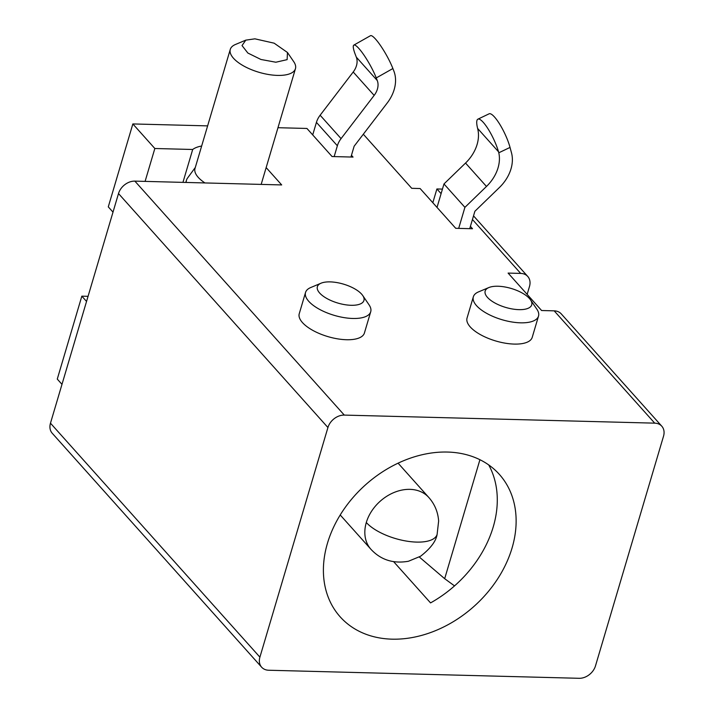 <?xml version="1.0" encoding="UTF-8"?>
<svg xmlns="http://www.w3.org/2000/svg" width="714" height="714" viewBox="0 0 714 714"><rect width="100%" height="100%" fill="white"/><g stroke="black" fill="none" stroke-linecap="round" stroke-linejoin="round"><path stroke-width="1.07" d="M312.714 134.91L316.427 122.38A19.421 14.807 -41.8 0 1 320.131 115.231L353.207 72.007A16.993 12.959 138.2 0 0 356.322 57.147L355.313 54.532A24.276 4.338 60.5 0 1 353.841 45.098L370.477 35.7A24.276 4.338 60.5 0 1 375.546 39.1A24.276 4.338 60.5 0 1 392.887 68.535L376.251 77.933L377.269 80.539A16.993 12.959 -41.8 0 1 374.154 95.399L341.069 138.623A19.421 14.807 138.2 0 0 337.365 145.772L334.161 156.589M353.841 45.098A24.276 4.338 60.5 0 1 358.91 48.507A24.276 4.338 60.5 0 1 376.251 77.933M350.949 157.026L354.144 146.209L387.229 102.986A36.414 27.766 138.2 0 0 393.896 71.141L392.887 68.535M186.22 182.454A38.842 15.797 -163.5 0 1 186.479 180.16A38.842 15.797 -163.5 0 1 187.523 178.081L195.297 167.487M204.945 182.945A33.986 13.825 -163.5 0 1 195.011 168.45L230.283 49.382A33.986 13.825 -163.5 0 1 235.433 44.491L245.803 40.136M287.465 52.488L287.126 59.646L275.854 62.225L260.94 59.476L247.865 53.041L242.028 45.571L245.803 40.145L254.916 38.833L274.149 43.179L287.465 52.488L293.793 61.77A33.986 13.825 -163.5 0 1 295.453 68.687A33.986 13.825 -163.5 0 1 277.523 75.407A33.986 13.825 -163.5 0 1 243.965 66.125A33.986 13.825 -163.5 0 1 230.283 49.382M469.732 228.667L474.881 211.282L499.425 187.496A36.414 27.766 138.2 0 0 511.501 152.85L510.037 147.423A24.276 5.632 -115.5 0 0 494.534 117.034A24.276 5.632 -115.5 0 0 489.117 113.812L477.889 119.167A24.276 5.632 64.5 0 1 483.307 122.389A24.276 5.632 64.5 0 1 498.533 151.796L498.791 152.787A36.414 27.766 -41.8 0 1 486.475 186.452L464.912 207.355L458.683 228.382M437.022 207.408L443.974 183.953L465.537 163.06A36.414 27.766 138.2 0 0 477.844 129.386L477.621 128.431A24.276 5.632 64.5 0 1 477.889 119.167M479.924 459.709L444.679 578.688L454.515 585.891M464.912 207.355L443.974 183.953M444.679 578.688L419.305 557.009M393.691 561.722L430.551 602.902A106.805 81.458 138.2 0 0 488.715 464.921M447.473 452.051A106.805 81.458 -41.8 0 1 499.345 474.373A106.805 81.458 -41.8 0 1 497.524 579.072A106.805 81.458 -41.8 0 1 392.048 639.164A106.805 81.458 -41.8 0 1 340.176 616.842A106.805 81.458 -41.8 0 1 342.006 512.143A106.805 81.458 -41.8 0 1 447.473 452.051M530.538 299.898L536.857 309.189A33.986 13.825 -163.5 0 1 538.517 316.097L532.216 337.365A33.986 13.825 -163.5 0 1 514.294 344.086A33.986 13.825 -163.5 0 1 480.727 334.804A33.986 13.825 -163.5 0 1 467.045 318.06L473.346 296.792A33.986 13.825 -163.5 0 1 478.496 291.901L488.858 287.555A24.276 9.871 -163.5 0 1 497.979 286.243A24.276 9.871 -163.5 0 1 530.538 299.898A24.276 9.871 -163.5 0 1 518.917 309.644A24.276 9.871 -163.5 0 1 490.92 300.46A24.276 9.871 -163.5 0 1 488.858 287.555M538.517 316.097A33.986 13.825 -163.5 0 1 520.586 322.826A33.986 13.825 -163.5 0 1 487.019 313.544A33.986 13.825 -163.5 0 1 473.346 296.792M362.739 295.542L369.058 304.833A33.986 13.825 -163.5 0 1 370.718 311.741L364.417 333.01A33.986 13.825 -163.5 0 1 346.495 339.73A33.986 13.825 -163.5 0 1 312.928 330.448A33.986 13.825 -163.5 0 1 299.246 313.705L305.547 292.437A33.986 13.825 -163.5 0 1 310.706 287.546L321.059 283.199A24.276 9.871 -163.5 0 1 330.18 281.887A24.276 9.871 -163.5 0 1 362.739 295.542A24.276 9.871 -163.5 0 1 351.118 305.289A24.276 9.871 -163.5 0 1 323.121 296.105A24.276 9.871 -163.5 0 1 321.059 283.199M370.718 311.741A33.986 13.825 -163.5 0 1 352.796 318.471A33.986 13.825 -163.5 0 1 319.229 309.189A33.986 13.825 -163.5 0 1 305.547 292.437M259.905 657.157L327.931 427.525A14.566 11.112 -41.8 0 1 344.291 415.093L654.711 423.152A14.566 11.112 -41.8 0 1 661.789 426.196A14.566 11.112 -41.8 0 1 663.52 436.236L595.494 665.867A14.566 11.112 138.2 0 1 579.134 678.3L268.714 670.241A14.566 11.112 -41.8 0 1 261.636 667.197A14.566 11.112 -41.8 0 1 259.905 657.157L50.48 423.188A14.566 11.112 138.2 0 0 52.211 433.228L261.636 667.197M61.984 384.355L57.272 379.089L81.833 296.167L88.063 296.328M112.999 212.129L108.287 206.864L132.849 123.941L207.622 125.878M277.969 127.708L306.94 128.458L332.064 156.536L353.046 157.08L351.458 155.304M86.546 301.433L81.833 296.167M266.152 167.585L281.691 184.935L134.866 181.124L344.291 415.093M527.155 294.373L529.485 286.493A14.566 11.112 -41.8 0 0 527.753 276.452A14.566 11.112 -41.8 0 0 520.684 273.408L508.1 273.087L541.605 310.519L554.189 310.849A14.566 11.112 138.2 0 1 561.266 313.892L661.789 426.196M432.827 202.722L436.897 188.96L442.448 189.103M436.897 188.96L441.1 193.655M470.41 226.4L472.498 228.739L455.719 228.302L420.118 188.532L411.728 188.309L363.319 134.223M132.849 123.941L154.84 148.503L192.691 149.485A41.269 16.788 -163.5 0 1 201.651 146.031M145.094 181.392L154.84 148.503M50.48 423.188L118.506 193.556A14.566 11.112 -41.8 0 1 134.866 181.124M182.945 182.373L192.691 149.485M374.154 95.399L353.207 72.007M356.322 57.147L377.269 80.539M320.131 115.231L341.069 138.623M316.427 122.38L337.365 145.772M340.212 514.972L370.932 549.28C380.794 559.91 393.298 563.899 408.444 561.258L420.6 556.224C430.542 548.441 436.04 541.176 437.111 534.411A38.842 15.797 -163.5 0 1 416.619 542.096A38.842 15.797 16.5 0 1 366.309 522.505A38.842 29.622 -41.8 0 1 409.943 489.358A38.842 29.622 -41.8 0 1 428.811 497.479L398.091 463.163M370.932 549.28A38.842 29.622 -41.8 0 1 366.309 522.505M510.037 147.423L498.791 152.787M486.475 186.452L465.537 163.06M477.621 128.431L498.533 151.796M654.711 423.152L554.189 310.849M520.684 273.408L472.445 219.519M327.931 427.525L118.506 193.556M185.801 182.445L186.479 180.16M437.111 534.411L438.637 521.033C437.985 512.018 434.71 504.164 428.811 497.479M261.172 184.399L295.453 68.687M527.753 276.452L473.525 215.869"/></g></svg>
